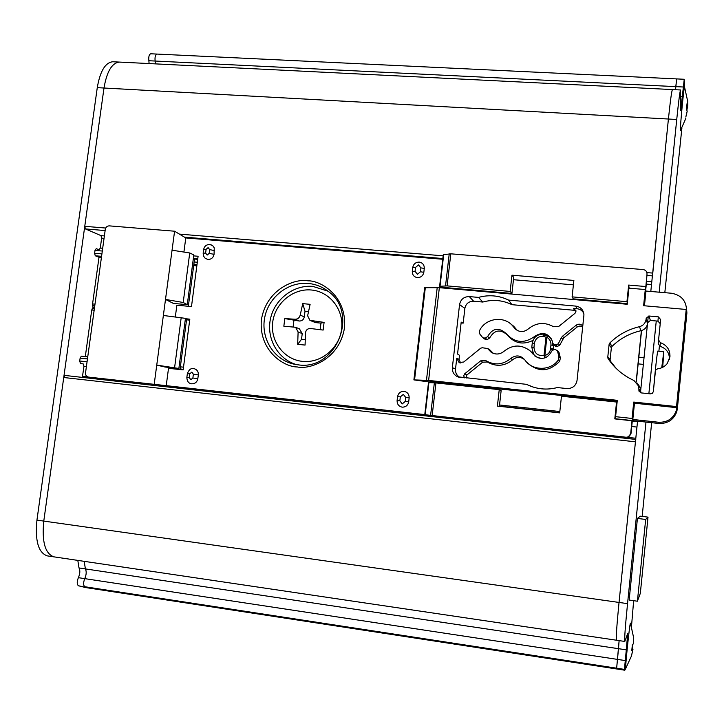<?xml version="1.0" encoding="UTF-8"?>
<svg xmlns="http://www.w3.org/2000/svg" width="724" height="724" viewBox="0 0 724 724"><rect width="100%" height="100%" fill="white"/><g stroke="black" fill="none" stroke-linecap="round" stroke-linejoin="round"><path stroke-width="1.09" d="M157.135 54.092L156.963 54.074C155.352 54.78 154.737 57.106 155.126 61.042L155.343 63.875L155.126 61.042L148.873 60.735L149.09 63.567M684.623 87.151L684.243 79.269L676.659 78.907L675.537 89.731L675.8 86.636L155.126 61.042C154.737 57.106 155.352 54.78 156.963 54.074L150.719 53.775C149.09 54.481 148.474 56.798 148.873 60.735M683.402 87.007L675.8 86.636L676.659 78.907L684.243 79.269L680.741 110.645L680.569 89.975L119.37 62.083C111.921 62.916 106.799 71.558 103.994 88.02L84.762 226.322L105.686 228.042M680.569 89.975C679.908 91.269 678.632 101.107 676.732 119.478L668.415 119.026C670.334 100.672 671.673 90.853 672.442 89.577C671.673 90.853 670.334 100.672 668.415 119.026L652.487 275.889M105.125 230.558L85.441 228.929L84.762 226.322M85.441 228.929L101.007 235.635L104.392 235.915M104.048 238.35L101.641 238.151L101.007 235.635M101.641 238.151L100.283 248.042L102.69 248.251M102.301 251.038L95.007 250.404L94.609 253.264L101.912 253.898M197.688 259.328L194.557 259.056M101.577 256.323L95.26 255.771L94.609 253.264M95.26 255.771L99.007 257.237L92.572 303.935L94.989 304.171M196.838 265.862L193.697 265.59M101.423 257.454L99.007 257.237M94.772 305.736L92.645 305.528L93.097 307.238L94.545 307.383M85.314 356.579L91.74 309.981L93.097 307.238M643.355 364.389L638.143 363.873M86.391 366.588L83.975 366.317L83.305 363.973L80.4 363.385L79.721 361.014L80.129 358.118L81.35 356.154L87.74 356.841L81.35 356.154M79.721 361.014L87.052 361.81M632.269 421.187L637.491 421.757M636.948 427.07L631.726 426.499M82.328 377.394L83.975 366.317M635.781 439.432L635.446 441.83L63.739 377.503L65.042 375.457L635.69 439.423L65.042 375.457M637.554 421.151L619.038 602.44C616.758 625.554 615.907 638.152 616.495 640.233L616.495 640.233C615.907 638.152 616.758 625.554 619.038 602.44L635.446 441.83M113.215 61.775L119.37 62.083C111.921 62.916 106.799 71.558 103.994 88.02L43.775 521.09C41.757 541.833 45.141 553.76 53.947 556.856C45.141 553.76 41.757 541.833 43.775 521.09L63.739 377.503M645.989 422.074L627.545 603.644C625.255 626.785 624.332 639.392 624.794 641.455L627.717 633.455L626.296 649.853L618.486 648.686L619.12 640.622L616.649 668.198L617.192 669.048L616.649 668.198L618.486 648.686L85.387 568.91L84.21 561.344L85.387 568.91C86.636 571.435 86.428 574.675 84.762 578.639C86.428 574.675 86.636 571.435 85.387 568.91L79.007 567.951C80.273 570.476 80.065 573.716 78.382 577.671C76.862 581.562 76.862 584.25 78.391 585.752L85.568 587.544M626.296 649.853L624.441 669.392L84.762 586.721C83.251 585.227 83.251 582.539 84.762 578.639C83.251 582.539 83.251 585.227 84.762 586.721L90.835 588.35L78.391 585.752M91.867 588.512L84.527 587.381M92.645 305.528L92.572 303.935M95.007 250.404L96.247 248.649L99.052 249.789L100.283 248.042M550.575 348.561L553.19 348.814M638.83 357.158L644.043 357.665M77.812 560.394L79.007 567.951M112.763 61.757C105.252 62.581 100.084 71.205 97.269 87.649L36.942 520.122C34.924 540.837 38.363 552.756 47.25 555.869L54.137 556.892M157.018 54.074L676.659 78.907M631.509 626.341L633.645 600.685M624.441 669.392L624.803 670.216L625.708 668.478C624.966 668.759 629.545 624.586 630.387 623.237L630.523 623.31M97.269 87.649L668.415 119.026L650.804 291.473M648.288 316.044L640.459 392.725M676.732 119.478L659.184 292.188M656.261 320.985L648.867 393.693M642.17 516.402L651.654 422.689M658.894 351.212L659.419 346.018M664.822 292.668L681.89 128.076M637.428 518.42L629.147 600.051L637.428 518.42L640.324 516.176L637.428 518.42L645.672 519.452L637.41 601.219L640.324 593.345L648.016 517.135L645.672 519.452M637.41 601.219L629.147 600.051M648.016 517.135L640.324 516.176M211.996 245.174L209.734 244.486C206.394 244.54 204.367 246.196 203.643 249.454L206.105 249.328L205.607 253.065L203.154 253.21L203.516 256.079L205.272 258.396L207.987 259.482C211.272 259.418 213.299 257.708 214.06 254.332L214.25 247.861L212.72 245.68L209.942 244.54M197.833 378.706L192.874 378.009L190.828 379.711L189.29 377.611L186.855 377.448C187.027 381.114 188.475 383.213 191.199 383.72L191.724 383.811C195.028 383.829 197.064 382.127 197.833 378.706L198.331 374.905C198.503 371.774 197.2 369.729 194.421 368.76L193.715 368.634M296.541 364.625C277.898 359.267 266.206 338.551 270.45 318.958C274.487 299.32 293.609 284.586 312.904 286.405L327.972 291.166M178.864 368.462L156.746 365.122L165.09 367.032L178.864 368.462L185.462 318.361L163.362 315.474L165.497 299.428L173.516 303.483L187.281 304.596L183.199 302.487L165.497 299.428L174.584 231.209L185.778 237.934L442.753 259.255M424.78 414.581L166.221 385.657L168.52 368.308L183.154 369.892L189.824 319.157L185.416 318.723M185.299 319.637L189.688 320.18M175.335 316.859L176.873 305.184L191.48 306.587L198.095 256.26L193.697 255.88M193.398 258.142L197.761 258.803M632.179 420.572L632.007 422.219L631.989 420.762L614.803 418.888L616.549 402.037L561.471 396.209L559.679 412.888L497.406 406.11L499.234 389.63L435.929 382.924L432.165 415.54L424.771 414.68L428.898 382.616L425.178 414.725M615.572 418.97L615.753 417.268M617.047 402.689L616.549 402.037M627.364 303.103L626.948 301.682L628.667 285.075L629.12 288.161M439.658 286.351L443.694 254.685L440.038 286.279L447.106 285.889L510.149 291.428L511.931 293.455L513.714 277.373L511.959 275.183L573.87 280.432L572.114 296.867L573.254 298.858L627.31 303.618M572.114 296.867L626.948 301.682M510.149 291.428L511.959 275.183M645.672 290.424L646.125 285.935M646.107 286.134L647.021 274.061C647.003 271.536 645.717 270.034 643.174 269.563L450.808 253.816L447.106 285.889M647.021 274.061L645.509 290.062M628.667 285.075L645.745 286.532M440.038 286.279L440.409 287.147L511.931 293.455M443.694 254.685L450.808 253.816M166.221 385.657L88.518 377.095C86.437 376.607 85.441 375.204 85.532 372.887L105.297 229.318C105.831 227.092 107.17 225.933 109.306 225.87L174.584 231.209M499.397 406.327L501.135 390.625L499.234 389.63M430.599 415.359L434.355 382.806L435.929 382.924M434.355 382.806L428.898 382.616M628.332 436.816L631.02 433.441L632.333 420.59M432.165 415.54L625.943 437.224C628.568 437.233 630.142 435.984 630.685 433.468L631.02 433.441M631.989 420.762L630.685 433.468M636.287 382.037L641.554 330.56M641.392 330.606L636.143 381.91M404.046 391.349C400.517 391.349 398.354 393.114 397.557 396.643L397.096 400.589C397.051 404.2 398.752 406.39 402.2 407.159C405.739 407.159 407.902 405.395 408.698 401.865L409.16 397.91C409.205 394.29 407.494 392.109 404.046 391.349M545.986 337.176L546.837 337.275L544.864 355.511L544.005 355.412L545.986 337.176L543.009 336.271L543.525 334.117C537.317 334.135 533.561 337.158 532.258 343.185M552.475 341.647L551.751 339.782L547.462 335.321L546.837 337.275C549.778 339.113 551.154 341.683 550.955 344.995L552.792 345.393L552.81 343.475M551.751 339.782L547.462 335.321M550.955 344.995L550.521 349.049C550.005 352.326 548.113 354.479 544.864 355.511L545.045 357.873M552.249 350.172L552.349 349.439L550.521 349.049M533.959 354.66L535.615 356.289M544.928 357.918L544.005 355.412C537.805 356.145 534.466 353.43 533.986 347.267L531.796 347.258L533.588 354.163C535.706 356.986 538.547 358.416 542.113 358.443M543.489 334.099C537.271 334.135 533.525 337.176 532.24 343.221L531.805 347.239L532.24 343.221L534.43 343.221L533.986 347.267M547.434 335.312L543.525 334.117M553.1 349.592L553.48 346.144L552.792 345.393M553.48 346.144L553.507 344.362M551.652 339.23L550.638 338.045L551.652 339.23M547.444 335.882L543.172 335.076L547.444 335.882M417.377 277.645C420.897 277.563 423.051 275.781 423.839 272.296L424.291 268.405C424.327 264.866 422.626 262.758 419.196 262.088C415.685 262.178 413.54 263.952 412.752 267.428L412.3 271.31C412.255 274.849 413.947 276.966 417.377 277.645M183.914 252.061L185.778 237.934M194.629 258.531L188.34 306.279M154.176 384.435L163.362 315.474M186.548 319.872L180.005 369.548M187.281 304.596L193.824 254.911L189.733 252.975L172.059 250.196M183.199 302.487L189.733 252.975M174.62 367.475L181.208 317.546M583.788 313.275C582.313 310.596 580.033 309.076 576.965 308.705L573.562 308.397L576.069 310.931L575.037 313.275L558.783 326.424L553.534 326.732C544.575 321.764 536.113 322.542 528.14 329.049C523.796 332.406 519.515 332.388 515.316 329.004L511.913 325.004C502.872 315.601 485.487 318.524 479.695 330.298L479.279 331.646L479.903 334.162L482.32 337.167L485.451 339.547L482.627 337.474M508.583 300.089C498.926 295.437 488.908 294.541 478.528 297.41L469.315 296.587C463.948 296.641 460.699 299.311 459.559 304.587L452.355 367.629C452.12 371.928 453.93 374.996 457.767 376.824L526.547 384.344C536.339 389.241 546.611 390.308 557.344 387.557L566.919 388.553C572.521 388.58 575.897 385.874 577.037 380.435L583.942 314.822C583.454 309.854 580.711 306.949 575.725 306.098L508.583 300.089L511.959 304.677L574.494 310.315L576.078 311.094M612.061 346.362C620.151 338.479 629.799 333.257 640.984 330.705L639.464 326.687C627.98 329.411 618.097 334.85 609.816 343.004L612.061 346.362L611.346 347.846L609.092 344.506L607.78 357.104L610.115 359.656L610.513 361.249L608.178 358.724C614.613 368.326 623.201 375.584 633.943 380.489L638.767 386.263L638.948 391.105L641.165 392.897L650.496 393.865L652.369 393.34L653.338 391.603L655.419 371.05L656.016 369.683L657.727 368.788C661.6 368.317 664.75 366.588 667.184 363.611L669.953 356.76C670.153 349.864 666.958 345.158 660.369 342.651L660.062 346.289C666.424 348.47 669.537 352.841 669.41 359.412M609.092 344.506L609.816 343.004M610.115 359.656L611.346 347.846M608.178 358.724L607.78 357.104M638.957 389.041L640.677 390.652L640.487 387.919L637.319 383.186M640.849 392.842L640.677 390.652M660.369 342.651L658.569 339.999L658.207 343.665L660.062 346.289M658.569 339.999L660.641 319.583L658.315 316.841L649.012 316.008L646.188 318.27L646.08 319.329C645.482 323.139 643.274 325.592 639.464 326.687M640.984 330.705C644.74 329.664 646.921 327.257 647.528 323.492L647.618 322.669L650.378 320.451L657.944 321.139L660.225 323.655M424.707 287.7L439.35 287.681L627.246 304.261L628.912 288.143L645.274 289.537L643.618 305.709L686.207 309.465L676.524 406.571L677.356 408.689L686.895 313.003L686.515 307.664M615.599 418.762L658.686 423.45L658.46 422.237L632.812 419.458L632.052 418.463L615.599 416.68L617.291 400.327L428.617 380.426L413.902 379.892L429.966 382.055M461.107 322.931L463.188 323.121L464.862 308.397C465.876 303.664 468.799 301.265 473.623 301.22L482.781 302.044C492.863 299.247 502.592 300.125 511.959 304.677M460.573 362.968L459.052 359.376L459.514 355.33L457.559 354.027L461.197 322.108L463.188 323.121M513.452 279.717L573.399 284.849M440.862 287.817L440.934 287.193M686.895 313.003L686.524 310.813C686.479 300.931 681.456 295.075 671.456 293.238L645.962 291.057L644.451 305.781M658.46 422.237C667.247 422.572 673.184 418.716 676.27 410.68L676.868 407.684L634.477 403.205L633.735 402.064L632.052 418.463M632.812 419.458L634.477 403.205M658.686 423.45C667.6 423.793 673.628 419.884 676.75 411.739L677.356 408.689M615.599 416.68L615.717 417.603M429.893 382.643L430.02 381.593L617.183 401.377M559.824 411.531L499.542 404.988M499.415 406.128L559.706 412.68M676.524 406.571L633.735 402.064M686.524 310.813L686.207 309.465M645.274 289.537L645.962 291.057M459.831 377.376C456.708 375.512 455.269 372.751 455.514 369.086L456.754 358.208L459.116 362.561L463.713 362.009L480.673 348.208L482.211 347.737L487.578 348.516L491.243 352.317C495.75 354.896 500.049 354.516 504.139 351.194C512.809 344.407 521.506 344.325 530.23 350.941L528.221 349.348M488.962 349.221L490.175 350.199L488.184 349.149M493.316 353.375L490.175 350.199M532.846 352.941L531.796 351.918M532.973 354.036L530.23 350.941M534.511 355.765C541.932 360.335 547.688 358.733 551.779 350.977L554.059 349.475L555.679 349.629L558.973 352.362L557.118 350.38M557.29 350.624L558.485 351.402M557.543 351.221L558.946 356.823L560.367 357.909L558.973 352.362M558.946 356.823L558.322 359.964L559.688 361.285L560.367 357.909M526.629 362.081C537.769 372.498 548.792 372.236 559.688 361.285M466.238 378.046L466.853 375.014L482.6 362.226L487.324 361.973L485.759 360.597C494.519 365.611 502.881 364.887 510.845 358.416C515.931 354.724 520.574 355.185 524.764 359.81C532.122 371.041 550.566 371.204 558.322 359.964M487.324 361.973C496.148 367.023 504.574 366.299 512.592 359.792C516.664 356.624 520.719 356.624 524.755 359.783M485.759 360.597L480.618 360.869L464.727 373.774L463.704 375.783L464.5 377.865M526.547 384.344L529.398 385.684M478.528 297.41L482.781 302.044M485.451 339.547L487.071 339.71L485.361 338.081L487.605 336.588C492.61 328.062 498.782 327.031 506.103 333.502C514.71 343.004 524.312 343.918 534.909 336.253C542.692 331.42 548.511 333.094 552.394 341.276L552.711 343.176L555.679 346.353L557.281 346.515L556.195 344.923L558.349 343.728L559.752 345.14L563.788 337.818L577.345 326.868L580.06 325.936L582.72 326.977M562.675 339.194L561.308 337.728L562.512 336.226L576.195 325.167C578.72 323.574 580.919 323.918 582.802 326.18M517.379 330.506L513.651 326.216L510.221 323.528M483.098 337.755L483.849 338.687M485.361 338.081L483.723 337.918M487.605 336.588L489.623 338.008L487.071 339.71M489.623 338.008C494.438 329.809 500.365 328.823 507.406 335.049M507.777 335.565C514.836 343.466 523.226 345.077 532.964 340.407M555.679 346.353L553.552 344.543M556.195 344.923L554.566 344.769M559.752 345.14L557.281 346.515M561.308 337.728L558.349 343.728M531.796 386.616L530.022 385.747M647.528 323.492L646.08 319.329M616.187 368.426L610.513 361.249M653.817 386.897C654.813 373.611 657.428 350.262 657.817 351.113L663.827 351.792L662.713 367.303M661.727 367.765L663.79 351.683M662.46 364.751L662.17 367.566M662.306 367.502L662.587 364.76M687.673 100.31L687.764 105.478L687.022 103.704L686.452 109.351L687.203 111.107L685.818 117.044L686.913 112.691M680.506 130.51L680.361 129.895C680.234 124.872 683.945 86.536 684.524 86.898L684.605 87.097M687.764 105.478L686.922 105.433M686.868 110.093L687.773 105.423M687.737 107.098L686.777 107.043M633.446 636.64L633.409 643.835L632.396 644.469L631.781 650.523L632.803 649.862L631.581 655.401M633.437 643.102L633.491 636.839M631.618 655.265L633.011 649.129L632.45 648.251L632.939 644.206M633.011 649.129L632.007 648.985M632.803 649.862L631.907 649.727M299.419 328.841L302.225 333.601L301.528 339.266L297.673 344.325L298.116 331.954L295.564 327.266L283.844 326.216L284.794 318.596L295.211 319.248C297.799 319.175 299.474 317.791 300.216 315.076L302.732 303.627L305.003 311.257L304.297 316.904C303.691 319.637 302.044 321.013 299.347 321.031L284.794 318.596M293.12 326.823L293.908 320.506M305.003 311.257L308.415 311.582M302.732 303.627L310.116 304.324L307.619 315.791L309.917 320.352L324.09 322.388L320.958 323.121L315.474 322.596L310.225 320.488M272.695 322.271C270.161 341.194 284.007 359.566 302.496 361.376C320.949 363.466 339.411 348.253 341.61 328.995C344.081 309.754 329.764 291.51 311.338 289.998C292.958 288.215 274.957 303.311 272.695 322.271M324.09 322.388L323.148 330.072L310.551 328.506C307.7 328.47 306.026 329.863 305.528 332.687L305.066 345.077L297.673 344.325M320.958 323.121L320.153 329.682M305.148 339.628L301.528 339.266M179.425 234.114L443.151 255.825M646.912 272.604L652.677 273.075M652.396 275.889L646.921 275.428M442.844 258.531L184.43 237.128M646.469 281.392L651.79 281.835M651.51 284.541L646.261 284.098M194.177 261.97L197.308 262.242M196.982 264.713L193.851 264.441M92.229 308.551L94.355 308.759M94.156 310.216L91.74 309.981M180.367 366.842L183.516 367.177L180.367 366.842M183.235 369.285L180.086 368.95M87.45 358.914L80.129 358.118M82.59 376.38L87.957 376.978M159.217 384.951L424.771 414.662L428.481 382.643M626.658 437.242L635.808 438.264M627.545 603.644L36.942 520.122M625.255 660.578L78.382 577.671M627.355 637.998L626.16 637.826M681.194 106.88L680.732 106.862M682.37 96.69L680.741 96.609M206.105 249.328L208.123 247.608L209.661 249.626L214.548 250.594M214.06 254.332L209.173 253.373L207.145 255.092L205.607 253.065M194.421 368.76L193.643 368.625C190.991 368.009 188.892 369.683 187.353 373.647L189.788 373.81L191.833 372.1L193.371 374.199L198.331 374.905M308.297 283.446C315.637 284.152 322.234 286.749 328.09 291.256C359.611 313.166 336.09 370.969 298.161 364.833L293.193 363.973C273.572 359.294 260.685 338.108 264.685 317.655C268.45 297.166 288.252 281.555 308.297 283.446M445.541 285.853L449.233 253.825M307.953 280.822C295.537 278.242 266.522 288.614 261.391 319.755C258.558 351.158 284.405 367.104 297.256 366.95C309.637 369.819 339.393 359.602 344.497 327.845C347.104 295.881 320.651 280.432 307.953 280.822M408.698 401.865L405.277 401.422L402.236 403.901L399.856 400.834L397.096 400.589M405.277 401.422L405.739 397.467L409.16 397.91M397.557 396.643L400.318 396.87L403.349 394.399L405.739 397.467M400.318 396.87L399.856 400.834M192.874 378.009L193.371 374.199M189.788 373.81L189.29 377.611M534.43 343.221C535.434 338.642 538.294 336.325 543.009 336.271M209.173 253.373L209.661 249.626M423.839 272.296L420.454 271.79L417.431 274.278L415.06 271.328L412.3 271.31M420.454 271.79L420.906 267.889L424.291 268.405M412.752 267.428L415.513 267.437L418.526 264.939L420.906 267.889M415.513 267.437L415.06 271.328M573.562 308.397L574.494 310.315M638.849 390.109L640.586 391.476M658.315 316.841L657.944 321.139M425.332 287.546L414.562 379.838M426.472 380.263L437.215 287.573M428.617 380.426L439.35 287.681M456.754 358.208L459.052 359.376M510.845 358.416L512.592 359.792M482.6 362.226L480.618 360.869M464.727 373.774L466.853 375.014M452.355 367.629L455.514 369.086M464.862 308.397L459.559 304.587M469.315 296.587L473.623 301.22M576.195 325.167L577.345 326.868M515.995 328.977L514.239 327.746M534.909 336.253L535.47 336.823M562.512 336.226L563.788 337.818M576.965 308.705L575.725 306.098M649.012 316.008L650.378 320.451M647.618 322.669L646.188 318.27M302.225 333.601L298.116 331.954M299.347 321.031L295.211 319.248M304.297 316.904L300.216 315.076M315.474 322.596L311.501 320.822M624.794 641.455L53.947 556.856M624.803 670.216L90.835 588.35M443.26 254.902L439.613 286.387M294.867 364.344L298.161 364.833M186.855 377.439L187.353 373.647M533.588 354.163L531.796 347.258M203.643 249.472L203.154 253.192M607.952 358.317L610.287 360.842M640.487 387.919L638.767 386.263M640.686 392.453L638.948 391.105M413.902 379.883L424.662 287.654M676.27 410.68L676.75 411.739M459.794 362.824L459.116 362.561M487.578 348.516L489.487 349.484M493.116 353.24L491.243 352.317M458.98 377.213L457.767 376.824M517.026 330.18L515.316 329.004M511.913 325.004L513.651 326.216M687.746 101.577L684.524 86.898M680.424 130.646L685.854 118.338M625.708 668.478L631.446 656.034M633.473 636.957L630.45 623.12M299.763 328.977L295.564 327.257"/></g></svg>

